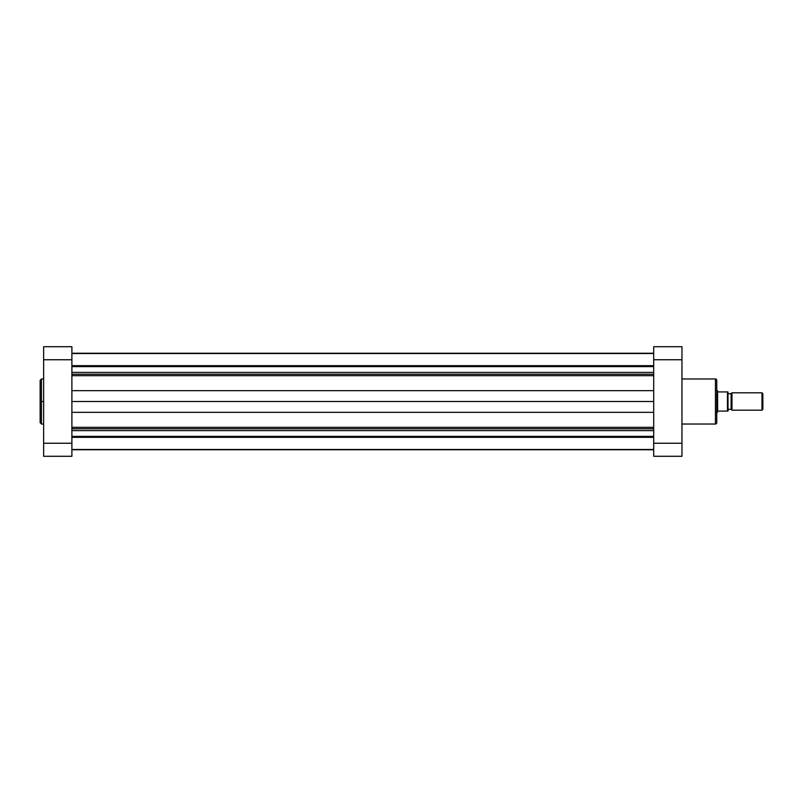 <?xml version="1.0" encoding="UTF-8"?>
<svg xmlns="http://www.w3.org/2000/svg" width="803" height="803" viewBox="0 0 803 803"><rect width="100%" height="100%" fill="white"/><g stroke="black" fill="none" stroke-linecap="round" stroke-linejoin="round"><path stroke-width="1.2" d="M41.455 424.024L40.15 422.719L40.15 401.5L40.15 422.719L40.15 401.5L41.455 401.5L41.455 424.024L41.455 378.976L40.15 380.281L40.15 401.5L40.15 380.281L40.15 401.5L41.455 401.5L41.455 378.976L41.455 401.5L43.633 401.5L41.455 401.5L41.455 424.024L43.633 424.024M43.633 346.715L43.633 456.285L71.889 456.285L71.889 346.715L43.633 346.715L71.889 346.715L71.889 359.754L43.633 359.754L43.633 443.246L71.889 443.246L71.889 359.754L43.633 359.754L43.633 346.715M71.889 456.285L43.633 456.285L43.633 443.246L71.889 443.246L71.889 456.285M716.758 422.719A1.305 1.305 0 0 1 715.453 424.024L681.968 424.024L715.453 424.024L715.453 378.976A1.305 1.305 0 0 1 716.758 380.281A1.305 1.305 0 0 0 715.453 378.976L681.968 378.976L715.453 378.976L715.453 424.024A1.305 1.305 0 0 0 716.758 422.719L716.758 380.281L716.758 422.719M681.968 456.285L681.968 346.715L653.702 346.715L653.702 456.285L681.968 456.285L653.702 456.285L653.702 359.754L681.968 359.754L681.968 443.246L653.702 443.246L681.968 443.246L681.968 456.285M653.702 359.754L681.968 359.754L681.968 346.715L653.702 346.715L653.702 359.754M731.975 410.192L731.111 409.329L728.06 409.329L731.111 409.329L731.111 393.671L731.975 392.808L761.977 392.808L762.85 393.671L761.977 392.808L731.975 392.808L731.975 410.192L761.977 410.192L731.975 410.192L731.975 392.808L731.111 393.671L728.06 393.671L731.111 393.671L731.111 409.329L731.975 410.192M762.85 409.329L761.977 410.192L761.977 392.808L761.977 410.192L762.85 409.329L762.85 393.671L762.85 409.329M717.41 390.629L716.758 390.629L717.41 390.629L717.41 412.371L716.758 412.371L717.41 412.371L717.41 390.629M727.669 411.066L717.631 411.066L717.41 412.371L717.631 390.85L717.631 411.066L727.458 411.066L727.458 391.934L717.631 391.934L727.458 391.934L727.458 411.066L728.04 411.066M727.97 391.934L728.06 411.066L727.669 391.934M653.702 374.238L71.889 374.238L653.702 374.238M71.889 372.391L653.702 372.391L71.889 372.391M653.702 428.762L71.889 428.762L653.702 428.762M71.889 427.326L653.702 427.326L71.889 427.326M71.889 449.77L653.702 449.77L71.889 449.77M653.702 437.314L71.889 437.314L653.702 437.314M71.889 436.39L653.702 436.39L71.889 436.39M71.889 430.609L653.702 430.609L71.889 430.609M653.702 412.34L71.889 412.34L653.702 412.34M71.889 401.5L653.702 401.5L71.889 401.5M71.889 390.659L653.702 390.659L71.889 390.659M653.702 375.674L71.889 375.674L653.702 375.674M71.889 366.61L653.702 366.61L71.889 366.61M71.889 365.686L653.702 365.686L71.889 365.686M71.889 353.23L653.702 353.23L71.889 353.23M41.455 378.976L43.633 378.976M71.889 449.479L653.702 449.479M71.889 353.521L653.702 353.521"/></g></svg>
